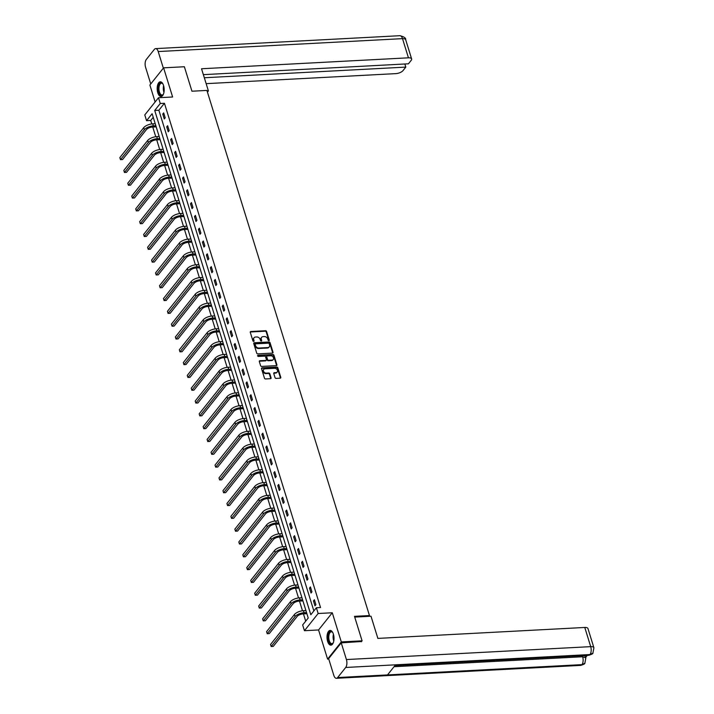 <?xml version="1.0" encoding="UTF-8"?>
<svg xmlns="http://www.w3.org/2000/svg" width="714" height="714" viewBox="0 0 714 714"><rect width="100%" height="100%" fill="white"/><g stroke="black" fill="none" stroke-linecap="round" stroke-linejoin="round"><path stroke-width="1.07" d="M268.848 340.658A0.652 0.509 38.6 0 0 269.249 340.06L266.59 331.492A0.928 0.723 38.6 0 0 265.528 330.734L250.846 331.51A0.928 0.723 38.6 0 0 250.284 332.358L252.934 340.926A0.652 0.509 38.6 0 0 254.077 340.864L253.729 339.757A2.963 2.303 38.6 0 1 254.023 337.767A2.963 2.303 38.6 0 1 255.541 337.035L256.763 336.972A2.963 2.303 38.6 0 1 260.173 339.418L260.521 340.524A0.652 0.509 38.6 0 0 261.663 340.462L261.315 339.355A2.963 2.303 38.6 0 1 261.61 337.365A2.963 2.303 38.6 0 1 263.127 336.633L264.35 336.571A2.963 2.303 38.6 0 1 267.759 339.016L268.107 340.123A0.652 0.509 38.6 0 0 268.848 340.658M268.901 340.649A0.652 0.509 38.6 0 0 268.875 340.524L266.224 331.965A0.928 0.723 38.6 0 0 265.162 331.198L250.48 331.974A0.928 0.723 38.6 0 0 250.248 332.019M253.729 341.453A0.652 0.509 38.6 0 0 253.702 341.328L253.729 339.757M261.315 341.051A0.652 0.509 38.6 0 0 261.288 340.926L261.315 339.355M333.402 634.166A7.372 3.49 -93 0 0 330.118 630.426A7.372 3.49 -93 0 0 327.619 641.413A7.372 3.49 -93 0 0 330.894 645.144A7.372 3.49 -93 0 0 333.402 634.166M163.568 85.546A7.372 3.49 -93 0 0 160.293 81.807A7.372 3.49 -93 0 0 157.794 92.793A7.372 3.49 -93 0 0 161.069 96.524A7.372 3.49 -93 0 0 163.568 85.546M275.033 377.626A0.928 0.723 38.6 0 0 276.095 378.393L280.218 378.179A0.928 0.723 38.6 0 0 280.781 377.322L277.835 367.817A0.928 0.723 38.6 0 0 276.773 367.05L262.092 367.826A0.928 0.723 38.6 0 0 261.52 368.674L264.466 378.188A0.928 0.723 38.6 0 0 265.537 378.956L270.508 378.688A0.928 0.723 38.6 0 0 271.07 377.84L269.812 373.77A0.928 0.723 38.6 0 0 268.75 373.003L266.286 373.136A2.481 1.928 38.6 0 1 263.805 371.842A2.481 1.928 38.6 0 1 263.671 369.433A2.481 1.928 38.6 0 1 264.948 368.826L274.613 368.308A2.481 1.928 38.6 0 1 277.086 369.602A2.481 1.928 38.6 0 1 277.219 372.012A2.481 1.928 38.6 0 1 275.943 372.628L274.337 372.708A0.928 0.723 38.6 0 0 273.774 373.556L275.033 377.626M316.373 607.757L318.158 613.505L304.441 630.703L302.656 624.955L308.216 617.985L152.118 113.713L146.557 120.693L144.781 114.936L158.499 97.738L160.275 103.494L154.715 110.465L310.813 614.736L316.373 607.757L320.532 607.543L164.434 103.271L160.275 103.494M158.499 97.738L172.627 96.997L163.595 67.839L184.373 66.741L191.95 91.213L206.908 90.428L369.459 615.557L354.501 616.343L362.078 640.824L341.301 641.922L332.278 612.764L318.158 613.505M272.453 353.109A0.928 0.723 38.6 0 0 273.016 352.252L270.079 342.747A0.928 0.723 38.6 0 0 269.008 341.979L254.327 342.756A0.928 0.723 38.6 0 0 253.765 343.604L256.71 353.118A0.928 0.723 38.6 0 0 257.772 353.876L272.453 353.109M273.953 355.277L276.898 364.792A0.928 0.723 38.6 0 1 276.336 365.639L261.654 366.416A0.928 0.723 38.6 0 1 260.583 365.648L259.325 361.579A0.928 0.723 38.6 0 1 259.896 360.731L265.849 360.418A0.928 0.723 38.6 0 0 266.411 359.57L265.581 356.866A0.928 0.723 38.6 0 0 264.51 356.107L258.316 356.429A0.652 0.509 38.6 0 1 257.968 355.304L272.891 354.519A0.928 0.723 38.6 0 1 273.953 355.277L273.587 355.742L276.532 365.256L276.898 364.792M328.761 659.058L327.592 659.12L341.301 641.922M362.078 640.824L361.311 641.779M163.595 67.839L149.886 85.037L155.125 101.968M368.835 616.343L369.459 615.557M164.434 103.271L158.874 110.242L313.857 610.916M162.747 114.044L164.274 118.97L165.202 117.81L163.676 112.883L162.747 114.044L164.015 113.981M166.719 126.86L168.245 131.787L169.164 130.626L167.638 125.691L166.719 126.86L167.977 126.789M170.682 139.667L172.208 144.594L173.136 143.434L171.61 138.507L170.682 139.667L171.949 139.605M174.644 152.484L176.171 157.41L177.099 156.25L175.573 151.314L174.644 152.484L175.912 152.412M178.616 165.291L180.142 170.218L181.061 169.057L179.544 164.131L178.616 165.291L179.883 165.229M182.579 178.107L184.105 183.034L185.033 181.874L183.507 176.947L182.579 178.107L183.846 178.036M186.541 190.915L188.068 195.841L188.996 194.681L187.47 189.754L186.541 190.915L187.809 190.852M190.513 203.731L192.039 208.658L192.967 207.497L191.441 202.571L190.513 203.731L191.78 203.66M194.476 216.538L196.002 221.465L196.93 220.305L195.404 215.378L194.476 216.538L195.743 216.476M198.447 229.355L199.965 234.281L200.893 233.121L199.367 228.194L198.447 229.355L199.706 229.283M202.41 242.162L203.936 247.089L204.864 245.928L203.338 241.002L202.41 242.162L203.677 242.1M206.373 254.978L207.899 259.905L208.827 258.745L207.301 253.818L206.373 254.978L207.64 254.907M210.344 267.786L211.871 272.721L212.79 271.552L211.273 266.625L210.344 267.786L211.603 267.723M214.307 280.602L215.833 285.529L216.761 284.368L215.235 279.442L214.307 280.602L215.574 280.531M218.27 293.409L219.796 298.345L220.724 297.176L219.198 292.249L218.27 293.409L219.537 293.347M222.241 306.226L223.768 311.152L224.696 309.992L223.17 305.065L222.241 306.226L223.509 306.154M226.204 319.033L227.73 323.969L228.658 322.799L227.132 317.873L226.204 319.033L227.471 318.971M230.176 331.849L231.693 336.776L232.621 335.616L231.095 330.689L230.176 331.849L231.434 331.787M234.138 344.666L235.665 349.592L236.593 348.423L235.067 343.496L234.138 344.666L235.406 344.594M238.101 357.473L239.627 362.4L240.556 361.239L239.029 356.313L238.101 357.473L239.368 357.411M242.073 370.289L243.599 375.216L244.518 374.056L242.992 369.12L242.073 370.289L243.331 370.218M246.035 383.097L247.562 388.023L248.49 386.863L246.964 381.936L246.035 383.097L247.303 383.034M249.998 395.913L251.524 400.84L252.453 399.679L250.926 394.744L249.998 395.913L251.266 395.842M253.97 408.72L255.496 413.647L256.415 412.487L254.898 407.56L253.97 408.72L255.237 408.658M257.933 421.537L259.459 426.463L260.387 425.303L258.861 420.368L257.933 421.537L259.2 421.465M261.895 434.344L263.421 439.271L264.35 438.11L262.823 433.184L261.895 434.344L263.163 434.282M265.867 447.16L267.393 452.087L268.321 450.927L266.795 446L265.867 447.16L267.134 447.089M269.83 459.968L271.356 464.894L272.284 463.734L270.758 458.807L269.83 459.968L271.097 459.905M273.801 472.784L275.318 477.711L276.247 476.55L274.72 471.624L273.801 472.784L275.06 472.713M277.764 485.591L279.29 490.518L280.218 489.358L278.692 484.431L277.764 485.591L279.031 485.529M281.727 498.408L283.253 503.334L284.181 502.174L282.655 497.247L281.727 498.408L282.994 498.336M285.698 511.215L287.224 516.142L288.144 514.981L286.626 510.055L285.698 511.215L286.966 511.153M289.661 524.031L291.187 528.958L292.115 527.798L290.589 522.871L289.661 524.031L290.928 523.96M293.624 536.839L295.15 541.774L296.078 540.605L294.552 535.678L293.624 536.839L294.891 536.776M297.595 549.655L299.121 554.582L300.05 553.421L298.523 548.495L297.595 549.655L298.863 549.584M301.558 562.462L303.084 567.398L304.012 566.229L302.486 561.302L301.558 562.462L302.825 562.4M305.53 575.279L307.047 580.205L307.975 579.045L306.449 574.118L305.53 575.279L306.788 575.207M309.492 588.095L311.018 593.022L311.947 591.852L310.42 586.926L309.492 588.095L310.76 588.024M313.455 600.902L314.981 605.829L315.909 604.669L314.383 599.742L313.455 600.902L314.722 600.84M153.233 117.31L150.716 120.47L151.779 123.915M152.742 127.03L155.75 136.722M156.714 139.837L159.713 149.538M160.677 152.653L163.684 162.346M164.639 165.461L167.647 175.162M168.611 178.277L171.61 187.978M172.574 191.084L175.582 200.786M176.545 203.901L179.544 213.602M180.508 216.708L183.507 226.409M184.471 229.524L187.479 239.226M188.442 242.332L191.441 252.033M192.405 255.148L195.413 264.849M196.368 267.955L199.376 277.657M200.339 280.772L203.338 290.473M204.302 293.579L207.31 303.28M208.274 306.395L211.273 316.097M212.237 319.203L215.235 328.904M216.199 332.019L219.207 341.72M220.171 344.826L223.17 354.528M224.134 357.643L227.132 367.344M228.096 370.459L231.104 380.151M232.068 383.266L235.067 392.968M236.031 396.083L239.038 405.775M239.993 408.89L243.001 418.591M243.965 421.706L246.964 431.408M247.928 434.514L250.935 444.215M251.899 447.33L254.898 457.031M255.862 460.137L258.861 469.839M259.825 472.954L262.832 482.655M263.796 485.761L266.795 495.462M267.759 498.577L270.767 508.279M271.722 511.385L274.729 521.086M275.693 524.201L278.692 533.902M279.656 537.008L282.664 546.71M283.628 549.825L286.626 559.526M287.59 562.632L290.589 572.333M291.553 575.448L294.561 585.15M295.525 588.256L298.523 597.957M299.487 601.072L302.486 610.773M303.45 613.879L305.699 621.144M332.278 612.764L318.569 629.962L327.592 659.12M318.569 629.962L304.441 630.703M150.716 120.47L146.557 120.693M158.874 110.242L154.715 110.465M261.44 337.615A2.963 2.303 38.6 0 0 261.235 337.829A2.963 2.303 38.6 0 0 260.949 339.819M253.854 338.017A2.963 2.303 38.6 0 0 253.648 338.231A2.963 2.303 38.6 0 0 253.363 340.221M272.677 353.055A0.928 0.723 38.6 0 0 272.65 352.716L269.705 343.211A0.928 0.723 38.6 0 0 268.642 342.443L253.961 343.22A0.928 0.723 38.6 0 0 253.729 343.264M269.205 343.693A0.652 0.509 38.6 0 0 268.464 343.157L255.576 343.836A0.652 0.509 38.6 0 0 255.175 344.434L255.541 345.603A2.963 2.303 38.6 0 0 258.95 348.039L267.759 347.575A2.963 2.303 38.6 0 0 269.276 346.843A2.963 2.303 38.6 0 0 269.571 344.862L269.205 343.693M255.157 344.309A0.652 0.509 38.6 0 0 254.809 344.898L255.175 344.434M269.071 347.066A2.963 2.303 38.6 0 1 268.91 347.307A2.963 2.303 38.6 0 1 267.384 348.039L258.575 348.503A2.963 2.303 38.6 0 1 255.166 346.067L254.809 344.898M266.072 360.374A0.928 0.723 38.6 0 1 265.474 360.882L259.521 361.195A0.928 0.723 38.6 0 0 259.298 361.248M273.587 355.742A0.928 0.723 38.6 0 0 272.516 354.983L257.593 355.768A0.652 0.509 38.6 0 0 257.54 355.777M272.025 360.088A2.481 1.928 38.6 0 0 273.301 359.481A2.481 1.928 38.6 0 0 273.167 357.071A2.481 1.928 38.6 0 0 270.686 355.777L267.286 355.956A0.928 0.723 38.6 0 0 266.724 356.804L267.554 359.508A0.928 0.723 38.6 0 0 268.625 360.275L272.025 360.088L271.659 360.552A2.481 1.928 38.6 0 0 272.926 359.945A2.481 1.928 38.6 0 0 273.087 359.695M266.688 356.473A0.928 0.723 38.6 0 0 266.349 357.277L266.724 356.804M271.659 360.552L268.25 360.74A0.928 0.723 38.6 0 1 267.188 359.972L266.349 357.277M277.014 372.226A2.481 1.928 38.6 0 1 276.845 372.476A2.481 1.928 38.6 0 1 275.577 373.092L273.962 373.172A0.928 0.723 38.6 0 0 273.739 373.226M263.511 369.682A2.481 1.928 38.6 0 0 263.305 369.897A2.481 1.928 38.6 0 0 263.439 372.306A2.481 1.928 38.6 0 0 265.911 373.601L266.286 373.136M270.731 378.643A0.928 0.723 38.6 0 0 270.704 378.304L269.446 374.234A0.928 0.723 38.6 0 0 268.375 373.467L265.911 373.601M280.441 378.125A0.928 0.723 38.6 0 0 280.406 377.795L277.469 368.281A0.928 0.723 38.6 0 0 276.398 367.514L261.717 368.29A0.928 0.723 38.6 0 0 261.494 368.335M156.188 126.86L152.457 127.038A4.721 1.955 162.8 0 0 146.441 129.582L122.558 159.543L120.479 159.65L144.371 129.698A7.086 2.936 -17.2 0 1 153.376 125.878L155.848 125.744M119.845 157.598L120.479 159.65L119.845 157.598L143.728 127.645A7.086 2.936 -17.2 0 1 152.742 123.825L155.215 123.692M163.56 93.864A6.372 3.017 87 0 1 163.247 94.418A6.372 3.017 87 0 1 160.034 94.623A6.372 3.017 87 0 1 158.606 85.903A6.372 3.017 87 0 1 162.658 83.645A6.372 3.017 87 0 1 162.685 83.681A6.372 3.017 87 0 1 163.051 84.19M162.846 83.886A5.908 2.794 -93 0 0 161.453 83.217A5.908 2.794 -93 0 0 158.99 87.635A5.908 2.794 -93 0 0 160.552 94.194A5.908 2.794 -93 0 0 162.069 95.007A5.908 2.794 -93 0 0 163.39 94.194M160.748 81.851A7.318 3.463 -93 0 0 157.892 87.519A7.318 3.463 -93 0 0 159.847 95.435A7.318 3.463 -93 0 0 161.516 96.444M333.384 642.484A6.372 3.017 87 0 1 333.072 643.037A6.372 3.017 87 0 1 329.859 643.243A6.372 3.017 87 0 1 328.431 634.523A6.372 3.017 87 0 1 332.483 632.265A6.372 3.017 87 0 1 332.51 632.301A6.372 3.017 87 0 1 332.876 632.809M332.67 632.497A5.908 2.794 -93 0 0 331.278 631.836A5.908 2.794 -93 0 0 328.815 636.254A5.908 2.794 -93 0 0 330.377 642.814A5.908 2.794 -93 0 0 331.903 643.626A5.908 2.794 -93 0 0 333.215 642.814M330.573 630.462A7.318 3.463 -93 0 0 327.717 636.138A7.318 3.463 -93 0 0 329.672 644.055A7.318 3.463 -93 0 0 331.341 645.063M207.435 92.142L208.399 90.928L201.535 68.758L408.444 57.816L402.509 38.645L158.205 51.551L163.345 68.151M207.087 90.999L208.399 90.928M206.15 83.654L395.842 73.622A5.667 2.347 162.8 0 0 403.044 70.57L405.811 67.107L204.32 77.755M158.205 51.551A5.81 2.749 -93 0 0 155.625 48.614A5.81 2.749 -93 0 0 154.367 49.364L146.316 59.449A5.81 2.749 -93 0 0 145.602 67.357L150.743 83.957M203.356 74.649L408.444 63.805L411.202 60.342A5.667 2.347 162.8 0 0 411.63 58.932A5.667 2.347 162.8 0 0 408.444 57.816M404.847 64.001L405.811 67.107M354.733 617.083L371.003 616.227L377.867 638.396L584.775 627.463A5.667 2.347 -17.2 0 1 587.97 628.579L593.905 647.75A5.667 2.347 -17.2 0 0 590.71 646.643L584.775 627.463M337.651 677.55L387.515 674.917L395.556 664.823L345.701 667.465L337.651 677.55A5.81 2.749 -93 0 1 336.401 678.3A5.81 2.749 -93 0 1 333.813 675.355L328.636 658.647L341.238 642.841L361.525 641.52M345.701 667.465A5.81 2.749 -93 0 0 346.415 659.549L341.238 642.841M585.694 657.389L587.31 655.354M394.985 665.546L582.303 655.639A5.667 2.347 -17.2 0 1 585.498 656.755L585.837 657.862L582.651 656.755L582.303 655.639M395.556 664.823L589.996 654.551L592.906 653.158C593.048 653.685 591.674 654.381 588.755 655.282A5.81 2.749 -93 0 0 589.996 654.551A5.81 2.749 -93 0 0 590.71 646.643L346.415 659.549M336.401 678.3L580.696 665.386A5.81 2.749 -93 0 0 581.955 664.636L584.873 663.226L585.837 657.862M160.159 139.667L156.42 139.855A4.721 1.955 162.8 0 0 150.413 142.398L126.521 172.351L124.441 172.467L148.333 142.505A7.086 2.936 -17.2 0 1 157.348 138.695L159.811 138.561M123.808 170.414L124.441 172.467L123.808 170.414L147.7 140.453A7.086 2.936 -17.2 0 1 156.714 136.642L159.177 136.508M164.122 152.484L160.382 152.662A4.721 1.955 162.8 0 0 154.376 155.206L130.483 185.167L128.413 185.274L152.296 155.322A7.086 2.936 -17.2 0 1 161.31 151.502L163.783 151.377M127.77 183.221L128.413 185.274L127.77 183.221L151.663 153.269A7.086 2.936 -17.2 0 1 160.677 149.449L163.14 149.315M168.085 165.291L164.354 165.478A4.721 1.955 162.8 0 0 158.338 168.022L134.455 197.983L132.376 198.09L156.268 168.129A7.086 2.936 -17.2 0 1 165.273 164.318L167.745 164.184M131.742 196.038L132.376 198.09L131.742 196.038L155.634 166.076A7.086 2.936 -17.2 0 1 164.639 162.265L167.112 162.132M172.056 178.107L168.317 178.286A4.721 1.955 162.8 0 0 162.31 180.829L138.418 210.791L136.338 210.898L160.231 180.945A7.086 2.936 -17.2 0 1 169.245 177.126L171.708 177.001M135.705 208.845L136.338 210.898L135.705 208.845L159.597 178.893A7.086 2.936 -17.2 0 1 168.611 175.073L171.074 174.948M176.01 190.879L172.279 191.102A4.721 1.955 162.8 0 0 166.273 193.646L142.381 223.607L140.31 223.714L164.193 193.753A7.086 2.936 -17.2 0 1 173.207 189.942L175.68 189.808M139.667 221.661L140.31 223.714L139.667 221.661L163.56 191.7A7.086 2.936 -17.2 0 1 172.574 187.889L175.037 187.755M179.973 203.686L176.251 203.909A4.721 1.955 162.8 0 0 170.244 206.453L146.352 236.414L144.273 236.521L168.165 206.569A7.086 2.936 -17.2 0 1 177.179 202.749L179.642 202.624M143.639 234.469L144.273 236.521L143.639 234.469L167.531 204.516A7.086 2.936 -17.2 0 1 176.536 200.696L179.009 200.572M183.917 216.529L180.214 216.726A4.721 1.955 162.8 0 0 174.207 219.269L150.315 249.231L148.235 249.338L172.128 219.376A7.086 2.936 -17.2 0 1 181.142 215.566L183.605 215.432M147.602 247.285L148.235 249.338L147.602 247.285L171.494 217.324A7.086 2.936 -17.2 0 1 180.508 213.513L182.971 213.379M187.916 229.355L184.176 229.533A4.721 1.955 162.8 0 0 178.17 232.077L154.286 262.038L152.207 262.145L176.099 232.193A7.086 2.936 -17.2 0 1 185.105 228.373L187.577 228.248M151.573 260.092L152.207 262.145L151.573 260.092L175.457 230.14A7.086 2.936 -17.2 0 1 184.471 226.32L186.943 226.195M191.887 242.162L188.148 242.349A4.721 1.955 162.8 0 0 182.141 244.893L158.249 274.854L156.17 274.961L180.062 245A7.086 2.936 -17.2 0 1 189.076 241.189L191.539 241.055M155.536 272.909L156.17 274.961L155.536 272.909L179.428 242.947A7.086 2.936 -17.2 0 1 188.434 239.136L190.906 239.003M195.85 254.978L192.111 255.166A4.721 1.955 162.8 0 0 186.104 257.709L162.212 287.662L160.132 287.778L184.025 257.816A7.086 2.936 -17.2 0 1 193.039 253.997L195.502 253.872M159.499 285.716L160.132 287.778L159.499 285.716L183.391 255.764A7.086 2.936 -17.2 0 1 192.405 251.944L194.868 251.819M199.813 267.786L196.082 267.973A4.721 1.955 162.8 0 0 190.067 270.517L166.183 300.478L164.104 300.585L187.996 270.624A7.086 2.936 -17.2 0 1 197.002 266.813L199.474 266.679M163.47 298.532L164.104 300.585L163.47 298.532L187.354 268.571A7.086 2.936 -17.2 0 1 196.368 264.76L198.84 264.626M203.785 280.602L200.045 280.789A4.721 1.955 162.8 0 0 194.038 283.333L170.146 313.285L168.067 313.401L191.959 283.44A7.086 2.936 -17.2 0 1 200.973 279.62L203.436 279.495M167.433 311.34L168.067 313.401L167.433 311.34L191.325 281.387A7.086 2.936 -17.2 0 1 200.339 277.567L202.803 277.443M207.738 293.374L204.008 293.597A4.721 1.955 162.8 0 0 198.001 296.14L174.109 326.102L172.038 326.209L195.922 296.248A7.086 2.936 -17.2 0 1 204.936 292.437L207.408 292.303M171.396 324.156L172.038 326.209L171.396 324.156L195.288 294.195A7.086 2.936 -17.2 0 1 204.302 290.384L206.765 290.25M211.701 306.19L207.979 306.413A4.721 1.955 162.8 0 0 201.973 308.957L178.081 338.909L176.001 339.025L199.893 309.064A7.086 2.936 -17.2 0 1 208.907 305.244L211.371 305.119M175.367 336.972L176.001 339.025L175.367 336.972L199.26 307.011A7.086 2.936 -17.2 0 1 208.265 303.191L210.737 303.066M215.682 319.033L211.942 319.22A4.721 1.955 162.8 0 0 205.935 321.764L182.043 351.725L179.964 351.832L203.856 321.871A7.086 2.936 -17.2 0 1 212.87 318.06L215.333 317.926M179.33 349.78L179.964 351.832L179.33 349.78L203.222 319.818A7.086 2.936 -17.2 0 1 212.237 316.007L214.7 315.874M219.609 331.84L215.905 332.037A4.721 1.955 162.8 0 0 209.898 334.58L186.006 364.533L183.935 364.649L207.828 334.688A7.086 2.936 -17.2 0 1 216.833 330.868L219.305 330.743M183.293 362.596L183.935 364.649L183.293 362.596L207.185 332.635A7.086 2.936 -17.2 0 1 216.199 328.815L218.662 328.69M223.58 344.648L219.876 344.844A4.721 1.955 162.8 0 0 213.87 347.388L189.978 377.349L187.898 377.456L211.79 347.504A7.086 2.936 -17.2 0 1 220.804 343.684L223.268 343.55M187.264 375.403L187.898 377.456L187.264 375.403L211.157 345.442A7.086 2.936 -17.2 0 1 220.162 341.631L222.634 341.497M227.579 357.473L223.839 357.66A4.721 1.955 162.8 0 0 217.832 360.204L193.94 390.156L191.861 390.272L215.753 360.311A7.086 2.936 -17.2 0 1 224.767 356.5L227.23 356.366M191.227 388.22L191.861 390.272L191.227 388.22L215.119 358.258A7.086 2.936 -17.2 0 1 224.134 354.439L226.597 354.314M231.541 370.28L227.811 370.468A4.721 1.955 162.8 0 0 221.795 373.011L197.912 402.973L195.832 403.08L219.725 373.127A7.086 2.936 -17.2 0 1 228.73 369.308L231.202 369.174M195.199 401.027L195.832 403.08L195.199 401.027L219.082 371.075A7.086 2.936 -17.2 0 1 228.096 367.255L230.568 367.121M235.513 383.097L231.773 383.284A4.721 1.955 162.8 0 0 225.767 385.828L201.875 415.78L199.795 415.896L223.687 385.935A7.086 2.936 -17.2 0 1 232.702 382.124L235.165 381.99M199.161 413.843L199.795 415.896L199.161 413.843L223.054 383.882A7.086 2.936 -17.2 0 1 232.068 380.071L234.531 379.937M239.467 395.868L235.736 396.091A4.721 1.955 162.8 0 0 229.729 398.635L205.837 428.596L203.767 428.703L227.65 398.751A7.086 2.936 -17.2 0 1 236.664 394.931L239.136 394.797M203.124 426.651L203.767 428.703L203.124 426.651L227.016 396.698A7.086 2.936 -17.2 0 1 236.031 392.878L238.494 392.745M243.429 408.685L239.708 408.908A4.721 1.955 162.8 0 0 233.692 411.451L209.809 441.404L207.729 441.52L231.622 411.559A7.086 2.936 -17.2 0 1 240.627 407.748L243.099 407.614M207.096 439.467L207.729 441.52L207.096 439.467L230.988 409.506A7.086 2.936 -17.2 0 1 239.993 405.695L242.465 405.561M247.41 421.537L243.67 421.715A4.721 1.955 162.8 0 0 237.664 424.259L213.772 454.22L211.692 454.327L235.584 424.375A7.086 2.936 -17.2 0 1 244.599 420.555L247.062 420.43M211.058 452.274L211.692 454.327L211.058 452.274L234.951 422.322A7.086 2.936 -17.2 0 1 243.965 418.502L246.428 418.368M251.373 434.344L247.633 434.531A4.721 1.955 162.8 0 0 241.627 437.075L217.734 467.036L215.664 467.143L239.547 437.182A7.086 2.936 -17.2 0 1 248.561 433.371L251.033 433.237M215.021 465.091L215.664 467.143L215.021 465.091L238.913 435.129A7.086 2.936 -17.2 0 1 247.928 431.318L250.391 431.185M255.335 447.16L251.605 447.339A4.721 1.955 162.8 0 0 245.598 449.882L221.706 479.844L219.626 479.951L243.519 449.998A7.086 2.936 -17.2 0 1 252.533 446.179L254.996 446.054M218.993 477.898L219.626 479.951L218.993 477.898L242.885 447.946A7.086 2.936 -17.2 0 1 251.89 444.126L254.362 444.001M259.307 459.968L255.567 460.155A4.721 1.955 162.8 0 0 249.561 462.699L225.669 492.66L223.589 492.767L247.481 462.806A7.086 2.936 -17.2 0 1 256.496 458.995L258.959 458.861M222.955 490.714L223.589 492.767L222.955 490.714L246.848 460.753A7.086 2.936 -17.2 0 1 255.862 456.942L258.325 456.808M263.27 472.784L259.539 472.963A4.721 1.955 162.8 0 0 253.524 475.506L229.64 505.467L227.561 505.574L251.453 475.622A7.086 2.936 -17.2 0 1 260.458 471.802L262.93 471.677M226.927 503.522L227.561 505.574L226.927 503.522L250.81 473.569A7.086 2.936 -17.2 0 1 259.825 469.75L262.297 469.625M267.241 485.591L263.502 485.779A4.721 1.955 162.8 0 0 257.495 488.322L233.603 518.284L231.523 518.391L255.416 488.43A7.086 2.936 -17.2 0 1 264.43 484.619L266.893 484.485M230.89 516.338L231.523 518.391L230.89 516.338L254.782 486.377A7.086 2.936 -17.2 0 1 263.796 482.566L266.26 482.432M271.195 498.372L267.464 498.586A4.721 1.955 162.8 0 0 261.458 501.139L237.566 531.091L235.495 531.198L259.378 501.246A7.086 2.936 -17.2 0 1 268.393 497.426L270.856 497.301M234.852 529.145L235.495 531.198L234.852 529.145L258.745 499.193A7.086 2.936 -17.2 0 1 267.759 495.373L270.222 495.248M275.167 511.215L271.436 511.402A4.721 1.955 162.8 0 0 265.421 513.946L241.537 543.907L239.458 544.014L263.35 514.053A7.086 2.936 -17.2 0 1 272.355 510.242L274.828 510.108M238.824 541.962L239.458 544.014L238.824 541.962L262.707 512A7.086 2.936 -17.2 0 1 271.722 508.189L274.194 508.056M279.138 524.031L275.399 524.219A4.721 1.955 162.8 0 0 269.392 526.762L245.5 556.715L243.42 556.831L267.313 526.87A7.086 2.936 -17.2 0 1 276.327 523.05L278.79 522.925M242.787 554.769L243.42 556.831L242.787 554.769L266.679 524.817A7.086 2.936 -17.2 0 1 275.693 520.997L278.157 520.872M283.101 536.839L279.361 537.026A4.721 1.955 162.8 0 0 273.355 539.57L249.463 569.531L247.392 569.638L271.275 539.677A7.086 2.936 -17.2 0 1 280.29 535.866L282.762 535.732M246.749 567.585L247.392 569.638L246.749 567.585L270.642 537.624A7.086 2.936 -17.2 0 1 279.656 533.813L282.119 533.679M287.064 549.655L283.333 549.842A4.721 1.955 162.8 0 0 277.327 552.386L253.434 582.338L251.355 582.454L275.247 552.493A7.086 2.936 -17.2 0 1 284.261 548.673L286.725 548.548M250.721 580.402L251.355 582.454L250.721 580.402L274.613 550.44A7.086 2.936 -17.2 0 1 283.619 546.621L286.091 546.496M291.035 562.462L287.296 562.65A4.721 1.955 162.8 0 0 281.289 565.193L257.397 595.155L255.317 595.262L279.21 565.301A7.086 2.936 -17.2 0 1 288.224 561.49L290.687 561.356M254.684 593.209L255.317 595.262L254.684 593.209L278.576 563.248A7.086 2.936 -17.2 0 1 287.59 559.437L290.054 559.303M294.998 575.279L291.258 575.466A4.721 1.955 162.8 0 0 285.252 578.01L261.36 607.962L259.289 608.078L283.181 578.117A7.086 2.936 -17.2 0 1 292.187 574.297L294.659 574.172M258.655 606.025L259.289 608.078L258.655 606.025L282.539 576.064A7.086 2.936 -17.2 0 1 291.553 572.244L294.016 572.119M298.934 588.077L295.23 588.274A4.721 1.955 162.8 0 0 289.224 590.817L265.331 620.778L263.252 620.885L287.144 590.924A7.086 2.936 -17.2 0 1 296.158 587.113L298.622 586.979M262.618 618.833L263.252 620.885L262.618 618.833L286.51 588.871A7.086 2.936 -17.2 0 1 295.516 585.061L297.988 584.927M302.932 600.902L299.193 601.09A4.721 1.955 162.8 0 0 293.186 603.633L269.294 633.586L267.214 633.702L291.107 603.741A7.086 2.936 -17.2 0 1 300.121 599.921L302.584 599.796M266.581 631.649L267.214 633.702L266.581 631.649L290.473 601.688A7.086 2.936 -17.2 0 1 299.487 597.868L301.951 597.743M306.895 613.71L303.164 613.897A4.721 1.955 162.8 0 0 297.149 616.441L273.266 646.402L271.186 646.509L295.078 616.557A7.086 2.936 -17.2 0 1 304.084 612.737L306.556 612.603M270.552 644.456L271.186 646.509L270.552 644.456L294.436 614.495A7.086 2.936 -17.2 0 1 303.45 610.684L305.922 610.55M268.875 340.524L269.249 340.06M253.702 341.328L254.077 340.864M261.288 340.926L261.663 340.462M250.48 331.974L250.846 331.51M265.162 331.198L265.528 330.734M266.224 331.965L266.59 331.492M253.961 343.22L254.327 342.756M268.642 342.443L269.008 341.979M269.705 343.211L270.079 342.747M272.65 352.716L273.016 352.252M255.166 346.067L255.541 345.603M258.575 348.503L258.95 348.039M267.384 348.039L267.759 347.575M259.521 361.195L259.896 360.731M265.474 360.882L265.849 360.418M257.593 355.768L257.968 355.304M272.516 354.983L272.891 354.519M267.188 359.972L267.554 359.508M268.25 360.74L268.625 360.275M273.962 373.172L274.337 372.708M275.577 373.092L275.943 372.628M268.375 373.467L268.75 373.003M269.446 374.234L269.812 373.77M270.704 378.304L271.07 377.84M261.717 368.29L262.092 367.826M276.398 367.514L276.773 367.05M277.469 368.281L277.835 367.817M280.406 377.795L280.781 377.322M152.742 123.825L153.376 125.878M143.728 127.645L144.371 129.698M163.961 92.338A5.908 2.794 87 0 1 163.613 85.671M163.89 86.805A5.712 2.704 -93 0 0 164.122 91.178M333.786 640.958A5.908 2.794 87 0 1 333.438 634.291M333.715 635.424A5.712 2.704 -93 0 0 333.947 639.798M411.63 58.932L405.695 39.752A5.667 2.347 -17.2 0 0 402.509 38.645A5.81 2.749 -93 0 0 399.92 35.7L155.625 48.614M394.048 666.715L582.651 656.755A5.81 2.749 -93 0 1 581.955 664.636L387.515 674.917M156.714 136.642L157.348 138.695M147.7 140.453L148.333 142.505M160.677 149.449L161.31 151.502M151.663 153.269L152.296 155.322M164.639 162.265L165.273 164.318M155.634 166.076L156.268 168.129M168.611 175.073L169.245 177.126M159.597 178.893L160.231 180.945M172.574 187.889L173.207 189.942M163.56 191.7L164.193 193.753M176.536 200.696L177.179 202.749M167.531 204.516L168.165 206.569M180.508 213.513L181.142 215.566M171.494 217.324L172.128 219.376M184.471 226.32L185.105 228.373M175.457 230.14L176.099 232.193M188.434 239.136L189.076 241.189M179.428 242.947L180.062 245M192.405 251.944L193.039 253.997M183.391 255.764L184.025 257.816M196.368 264.76L197.002 266.813M187.354 268.571L187.996 270.624M200.339 277.567L200.973 279.62M191.325 281.387L191.959 283.44M204.302 290.384L204.936 292.437M195.288 294.195L195.922 296.248M208.265 303.191L208.907 305.244M199.26 307.011L199.893 309.064M212.237 316.007L212.87 318.06M203.222 319.818L203.856 321.871M216.199 328.815L216.833 330.868M207.185 332.635L207.828 334.688M220.162 341.631L220.804 343.684M211.157 345.442L211.79 347.504M224.134 354.439L224.767 356.5M215.119 358.258L215.753 360.311M228.096 367.255L228.73 369.308M219.082 371.075L219.725 373.127M232.068 380.071L232.702 382.124M223.054 383.882L223.687 385.935M236.031 392.878L236.664 394.931M227.016 396.698L227.65 398.751M239.993 405.695L240.627 407.748M230.988 409.506L231.622 411.559M243.965 418.502L244.599 420.555M234.951 422.322L235.584 424.375M247.928 431.318L248.561 433.371M238.913 435.129L239.547 437.182M251.89 444.126L252.533 446.179M242.885 447.946L243.519 449.998M255.862 456.942L256.496 458.995M246.848 460.753L247.481 462.806M259.825 469.75L260.458 471.802M250.81 473.569L251.453 475.622M263.796 482.566L264.43 484.619M254.782 486.377L255.416 488.43M267.759 495.373L268.393 497.426M258.745 499.193L259.378 501.246M271.722 508.189L272.355 510.242M262.707 512L263.35 514.053M275.693 520.997L276.327 523.05M266.679 524.817L267.313 526.87M279.656 533.813L280.29 535.866M270.642 537.624L271.275 539.677M283.619 546.621L284.261 548.673M274.613 550.44L275.247 552.493M287.59 559.437L288.224 561.49M278.576 563.248L279.21 565.301M291.553 572.244L292.187 574.297M282.539 576.064L283.181 578.117M295.516 585.061L296.158 587.113M286.51 588.871L287.144 590.924M299.487 597.868L300.121 599.921M290.473 601.688L291.107 603.741M303.45 610.684L304.084 612.737M294.436 614.495L295.078 616.557M261.235 337.829L261.61 337.365M253.648 338.231L254.023 337.767M254.871 344.46L255.246 343.996M268.91 347.307L269.276 346.843M265.956 360.65L266.322 360.186M272.926 359.945L273.301 359.481M266.438 356.652L266.813 356.188M276.845 372.476L277.219 372.012M263.305 369.897L263.671 369.433M405.695 39.752C406.043 38.11 404.115 36.753 399.92 35.7M395.003 665.519L588.755 655.282M592.906 653.158L593.905 647.75M584.846 663.261C584.989 663.788 583.606 664.493 580.696 665.386"/></g></svg>

